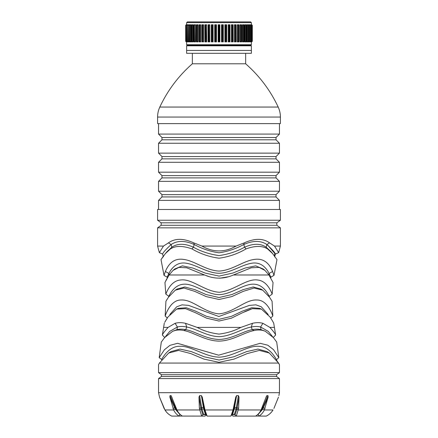 <?xml version="1.0" encoding="UTF-8"?>
<svg xmlns="http://www.w3.org/2000/svg" width="438" height="438" viewBox="0 0 438 438"><rect width="100%" height="100%" fill="white"/><g stroke="black" fill="none" stroke-linecap="round" stroke-linejoin="round"><path stroke-width="0.66" d="M186.528 41.791L185.887 41.292L185.827 25.273L185.827 41.347L186.725 41.867M186.725 24.758L185.887 25.327M186.462 41.292L186.342 25.327L187.152 24.758L187.157 41.867L186.462 41.292L186.331 25.212L186.331 41.407L187.519 41.862M187.519 24.763L186.462 25.327M188.482 24.851L187.595 24.758L188.126 24.758L188.126 41.867L187.398 41.292L187.19 25.158L187.19 41.462L187.595 41.867L188.482 41.769M188.126 24.758L187.398 25.327M189.44 24.758L189.44 41.867L188.674 41.292L188.439 25.327L188.74 24.758L189.435 24.758L188.74 24.758L188.439 25.327L188.439 41.292L188.74 41.867L189.78 41.867L189.78 24.758L188.674 25.327M191.077 24.758L191.077 41.867L190.284 41.292L190.284 25.327L189.993 25.327L190.212 24.758L191.072 24.758L190.212 24.758L189.993 25.327L189.993 41.292L190.212 41.867L191.395 41.867L191.395 24.758L190.284 25.327M192.616 24.906L193.016 24.758L193.016 41.867L192.211 41.292L192.211 25.327L191.866 25.327L192.008 24.758L193.016 24.758L192.008 24.758L191.866 25.327L191.866 41.292L192.008 41.867L193.317 41.867L193.317 24.758L192.211 25.327M194.85 41.714L194.428 41.292L194.428 25.327L195.239 24.758L194.094 24.758L195.244 24.758L194.039 25.327L194.094 41.867L195.518 41.867L195.518 24.758L195.244 41.867L194.85 41.714M197.73 24.758L197.73 41.867L196.919 41.292L196.919 25.327L196.487 25.327L196.454 24.758L197.73 24.758L196.454 24.758L196.454 41.867L197.976 41.867L197.976 24.758L196.919 25.327M200.451 24.758L200.451 41.867L199.646 41.292L199.646 25.327L199.175 25.327L199.06 24.758L200.445 24.758L199.06 24.758L199.06 41.867L200.664 41.867L200.664 24.758L199.646 25.327M203.374 24.758L203.374 41.867L202.591 41.292L202.591 25.327L202.088 25.327L201.885 24.758L203.369 24.758L201.803 24.84L201.803 41.785L203.555 41.867L203.555 24.758L202.591 25.327M205.937 41.517L205.712 25.327L206.468 24.758L204.896 24.758L206.468 24.758L205.712 25.327L204.847 24.807L204.896 41.867L206.61 41.867L206.61 24.758L206.468 41.867L205.937 41.517M208.428 25.327L208.428 41.292L208.066 41.867L209.807 41.867L209.807 24.758L209.698 41.867L208.981 41.292L208.981 25.327L208.428 25.327L208.066 24.758L209.698 24.758L208.034 24.785L208.034 41.834L208.066 24.758M209.435 24.911L208.981 25.327M211.784 25.327L211.784 41.292L211.351 41.867L213.098 41.867L213.098 24.758L213.032 41.867L212.359 41.292L212.359 25.327L211.784 25.327L211.351 24.758L213.032 24.758L211.34 24.769L211.34 41.851L211.357 24.758M212.786 24.928L212.359 25.327M215.228 25.327L215.228 41.292L214.724 41.867L216.46 41.867L216.46 24.758L216.432 41.867L215.808 41.292L215.808 25.327L214.724 24.758L216.432 24.758L214.719 24.763L214.719 41.862L214.724 24.758M216.432 24.758L215.808 25.327M218.14 24.758L219.86 24.758L219.29 25.327L218.14 24.758L218.14 41.867L218.14 24.758M251.74 41.867L252.326 41.292L252.326 25.327L252.326 41.292L251.363 41.867M186.637 41.867L185.674 41.292L185.674 25.327L186.243 24.758M186.637 24.758L185.674 25.327L185.674 41.292L186.243 41.867M251.374 45.82L186.626 45.82L186.626 53.321L251.374 53.321L251.374 50.452L186.626 50.452L251.374 50.452L251.374 45.82L250.771 45.273L187.229 45.273L186.626 45.82M250.771 45.273L251.374 44.72L186.626 44.72L187.229 45.273M251.374 24.758L251.374 22.661L250.613 21.9L187.387 21.9L186.626 22.661L186.626 24.758M187.957 41.867L188.482 41.867M221.54 41.867L221.54 24.758L223.276 24.758L223.281 41.862L221.54 41.867M224.902 41.867L224.902 24.758L226.649 24.758L226.66 41.851L224.902 41.867M228.193 41.867L228.193 24.758L229.934 24.758L229.966 41.834L228.193 41.867M231.39 41.867L231.39 24.758L233.104 24.758L233.153 41.813L231.39 41.867M234.445 41.867L234.445 24.758L236.115 24.758L236.197 41.785L234.445 41.867M237.336 41.867L237.336 24.758L238.94 24.758L238.825 25.327L237.555 24.758L238.354 25.327L238.354 41.292L237.336 41.867M240.024 41.867L240.024 24.758L241.546 24.758L241.513 25.327L240.27 24.758L241.081 25.327L241.081 41.292L240.024 41.867M242.482 41.867L242.482 24.758L243.906 24.758L243.961 25.327L242.761 24.758L243.572 25.327L243.572 41.292L242.482 41.867M244.683 41.867L244.683 24.758L245.992 24.758L246.134 25.327L244.984 24.758L244.984 41.867L244.683 41.867M246.605 41.867L246.605 24.758L247.788 24.758L248.007 25.327L246.928 24.758L246.922 41.867L246.605 41.867M248.22 41.867L248.22 24.758L249.26 24.758L249.561 25.327L248.565 24.758L248.56 41.867L248.22 41.867M249.518 24.851L250.405 24.758L250.81 25.158L250.81 41.462L250.043 41.867M249.518 24.758L250.043 24.758L249.518 24.758M250.481 41.867L250.843 41.867L250.843 24.758L251.658 25.327L250.481 24.763M186.626 41.867L186.626 44.72M251.374 41.867L251.374 44.72M251.757 24.758L252.326 25.327L251.363 24.758M251.472 24.829L252.113 25.327L251.094 24.758M251.275 24.758L251.647 24.758M252.113 25.327L252.113 41.292L251.275 41.867M251.472 41.791L251.094 41.867M251.204 41.867L250.848 41.867L251.658 41.292L251.669 25.212L251.669 41.407L251.204 41.867M249.874 24.758L250.602 25.327L250.602 41.292L249.874 41.867L249.874 24.758M249.26 41.867L249.561 41.292L249.26 41.867L248.565 41.867L249.561 41.292L249.561 25.327L249.26 24.758M247.788 41.867L248.007 41.292L247.788 41.867L246.928 41.867L248.007 41.292L247.788 24.758M245.992 41.867L246.134 41.292L245.992 41.867L244.984 41.867L246.134 41.292L245.992 24.758M243.906 41.867L243.961 41.292L243.906 41.867L242.761 41.867L242.756 24.758M241.546 41.867L241.513 41.292L241.546 41.867L240.27 41.867L240.27 24.758M238.94 41.867L238.825 41.292L238.94 41.867L237.555 41.867L237.549 24.758M234.626 24.758L235.409 25.327L234.631 24.758L234.626 41.867L235.912 41.292L235.912 25.327L235.409 25.327L235.409 41.292M231.532 24.758L232.288 25.327L231.532 24.758L231.532 41.867L232.819 41.292L232.819 25.327L232.288 25.327L232.288 41.292M228.302 24.758L229.019 25.327L229.019 41.292L228.302 41.867L228.302 24.758M224.968 24.758L225.641 25.327L225.641 41.292L224.968 41.867L224.968 24.758M221.568 24.758L222.192 25.327L222.192 41.292L221.568 41.867L221.568 24.758M219.29 41.292L219.86 41.867L219.86 24.758L219.86 41.867L218.14 41.867L219.29 41.292L219.29 25.327M186.906 24.758L186.528 24.829M186.347 41.867L186.906 41.867M223.276 24.758L223.276 41.867L222.772 41.292L222.772 25.327L223.276 24.758L222.192 25.327M252.113 41.292L252.173 25.273L252.173 41.292L251.653 41.867M243.906 24.758L243.961 41.292L243.572 41.292M241.546 24.758L241.513 41.292L241.081 41.292M238.94 24.758L238.825 41.292L238.354 41.292M236.115 24.758L235.912 25.327M236.115 41.867L235.912 41.292M233.104 24.758L232.819 25.327M233.104 41.867L232.819 41.292M229.019 41.292L229.572 41.292L229.934 41.867L229.934 24.758L229.572 25.327L229.019 25.327M225.641 41.292L226.216 41.292L226.649 41.867L226.643 24.758L226.216 25.327L225.641 25.327M205.181 25.327L205.181 41.292L204.896 41.867M202.088 25.327L201.885 41.867M199.646 41.292L199.175 41.292L199.06 41.867M196.919 41.292L196.487 41.292L196.454 41.867M194.428 41.292L194.039 41.292L194.094 41.867M192.211 41.292L191.866 41.292L192.008 41.867M190.284 41.292L189.993 41.292L190.212 41.867M188.674 41.292L188.74 41.867M187.398 41.292L187.218 25.327L187.595 24.758M185.887 41.292L185.827 25.327L186.347 24.758M161.408 374.72L276.592 374.72L276.592 376.505L161.408 376.505L161.408 374.72L158.54 372.645L279.46 372.645L279.46 364.668L276.356 359.833L278.814 357.632L276.712 342.1L273.454 337.66L265.264 331.243L263.112 330.52C260.38 329.83 257.374 329.83 254.095 330.526C243.917 332.486 232.846 340.791 219.115 341.125C205.318 340.895 194.1 332.497 183.905 330.526C180.631 329.83 177.625 329.83 174.888 330.52L172.736 331.243L164.529 337.676L161.288 342.1L164.726 337.441M276.345 359.461C276.422 359.74 270.011 346.414 258.957 346.321C247.667 345.248 234.188 356.318 219.553 357.184C204.781 356.992 191.286 345.631 179.75 346.294C168.488 345.954 161.89 359.072 161.644 359.483L159.186 357.638L164.376 349.792L169.966 345.33L177.554 343.315L218.655 355.185L260.167 343.304L267.837 345.226L273.542 349.699L278.814 357.632M159.41 363.069L278.584 363.069L269.299 353.012L267.049 351.594L257.982 349.081L246.714 351.583L233.903 356.74L219.099 360.041L204.196 356.773L191.346 351.61L180.023 349.081L170.935 351.599L168.69 353.017L159.41 363.069L158.54 364.668L158.54 372.645M161.644 359.833L161.644 359.483M269.299 353.012L259.367 350.422L247.289 353.565L234.001 359.122L218.973 362.319L203.966 359.111L190.689 353.559L178.616 350.422L168.69 353.017M159.186 357.638L161.288 342.1M276.592 374.72L279.46 372.645M161.408 376.505L158.54 378.58L279.46 378.58L276.592 376.505M171.647 416.062L171.647 416.062C168.822 414.682 166.593 412.645 164.967 409.963L159.514 397.102L158.54 392.694L279.46 392.694L279.46 378.58M158.54 392.694L158.54 378.58M278.486 397.102L273.898 408.451M278.886 395.591L279.46 392.694M182.432 416.1L182.356 416.062C180.062 414.682 178.255 412.645 176.941 409.963L171.121 395.613L170.004 395.613L169.867 397.102L173.634 409.963C174.954 412.656 176.749 414.687 179.027 416.062L205.104 416.1L206.041 414.578L202.843 414.578L201.677 416.1M235.754 397.102L233.684 409.18L231.894 414.578L234.401 414.195L236.323 416.062L238.639 408.451L239.011 397.102L238.409 395.613L236.597 395.613L235.754 397.102L233.027 409.963L230.941 416.062L231.894 414.578L230.892 416.1L207.108 416.1L204.973 409.963L202.246 397.102L201.403 395.613L199.591 395.613L198.989 397.102L199.361 408.451L201.677 416.062M258.924 416.1L258.973 416.062C261.256 414.682 263.052 412.645 264.366 409.963L268.133 397.102L267.996 395.613L266.879 395.613L266.457 396.187L261.059 409.963C259.739 412.656 257.933 414.687 255.644 416.062L266.277 416.1L268.346 414.917M206.895 415.81L205.406 414.195L202.843 414.578L201.053 409.18L198.989 397.102M232.896 416.1L231.932 414.578L232.896 416.1L255.568 416.1M171.723 416.1L179.076 416.1M179.027 416.062L179.963 414.578L180.346 414.578M258.973 416.062L258.037 414.578L262.718 409.18L261.519 408.988M159.514 397.102L164.102 408.451L166.281 411.829M167.858 413.505L169.654 414.917M270.147 413.499L271.702 411.851M264.366 409.963L273.033 409.963C271.401 412.656 269.173 414.687 266.353 416.062M278.584 363.069L279.449 364.646M265.264 331.243L261.053 329.661C258.409 328.987 255.469 328.993 252.222 329.661C243.024 331.221 232.501 338.968 219.06 339.488C205.531 339.007 195.063 331.248 185.778 329.661C182.531 328.993 179.591 328.987 176.947 329.661L172.736 331.243M272.551 336.625L268.264 331.385L260.588 327C257.796 326.294 254.702 326.294 251.302 327C241.765 328.719 230.952 336.335 219.055 336.669C207.086 336.373 196.323 328.752 186.697 327C183.298 326.294 180.204 326.294 177.412 327L169.747 331.374L165.449 336.625M164.288 323.156L163.626 327.394L168.104 327.394L175.09 323.31C178.178 322.417 181.661 322.417 185.537 323.304L197.138 327.394C203.703 330.893 211.001 333.121 219.027 334.084C227.026 333.11 234.308 330.882 240.873 327.394L252.463 323.304C256.339 322.417 259.822 322.417 262.909 323.31L269.896 327.394C273.454 331.385 275.365 333.942 275.633 335.054L273.712 323.156L272.655 321.213L270.065 317.008L261.415 309.113L252.392 308.659L242.291 312.831L231.395 318.18L218.989 321.038L206.605 318.18L195.715 312.831L185.564 308.648L176.613 309.102L167.929 317.013L164.732 322.324M250.936 309.064L244.645 311.653M166.544 319.16L164.803 322.198M164.852 337.572L162.367 335.054L163.626 327.394M273.148 337.572L275.633 335.054M162.367 335.054C162.646 333.926 164.557 331.374 168.104 327.394M176.613 309.102L178.392 308.352L186.309 307.744L195.791 311.215L206.418 316.28L218.896 319.34L231.412 316.351L242.121 311.254L251.675 307.744L259.63 308.368L261.415 309.113M169.807 314.506L176.711 306.792L182.049 304.848L188.526 305.374L218.847 316.51L249.342 305.406L255.874 304.837L261.245 306.764L268.193 314.511M270.722 317.993L272.847 316.006C272.064 313.969 267.306 299.756 256.816 300.003C245.543 299.203 233.996 312.524 218.934 313.871C203.944 312.425 192.479 299.247 181.195 300.003C170.7 299.729 165.925 314.002 165.153 316.006L167.278 317.993M167.163 299.192L165.92 301.273L165.153 316.006M165.92 301.273L168.51 297.145L175.309 290.164L183.955 288.034L194.718 291.352L206.221 296.608L219.033 299.488L231.833 296.586L243.309 291.336L254.056 288.029L262.69 290.164L269.49 297.139L272.08 301.273L272.847 316.006M175.309 290.164L177.067 289.047L184.77 286.989L194.707 289.578L206.002 294.506L219.005 297.533L231.998 294.5L243.304 289.573L253.224 286.989L260.933 289.047L262.69 290.164M269.239 296.783L269.239 296.285L272.195 294.068C271.763 293.46 267.821 280.95 257.67 280.019C246.528 278.283 234.084 290.788 219.411 292.261C204.535 291.418 191.921 278.382 180.609 279.991C170.234 280.731 166.232 293.482 165.805 294.068L168.761 296.285C169.041 296.241 173.349 285.22 183.079 284.267C193.421 282.893 206.046 294.358 219.104 294.681C232.118 294.226 244.804 282.795 255.075 284.284C264.749 285.362 268.943 296.241 269.239 296.285M168.761 296.783L168.761 296.285M206.002 275.524L208.477 276.383M219.772 278.218L228.362 276.745M165.794 280.747L166.873 278.661M272.195 294.068L273.049 282.521L268.916 274.982L264.957 270.427L259.154 267.404L251.297 267.777L233.416 274.982C223.834 279.176 214.22 279.176 204.584 274.982L186.725 267.782L178.868 267.399L173.048 270.421L169.09 274.982L164.951 282.521L165.805 294.068M264.957 270.427L263.331 269.031L255.688 265.871L245.132 268.034L232.917 273.033L219.066 276.104L205.187 273.071L192.966 268.072L182.372 265.866L174.674 269.025L173.048 270.421M270.733 277.938L270.837 277.155L269.113 273.465C266.764 268.85 261.585 261.398 251.407 263.287C241.453 264.913 230.552 273.049 219.148 273.257C207.7 273.192 196.843 265.072 186.845 263.331C176.569 261.272 171.263 268.768 168.887 273.465L167.163 277.155L164.009 275.382L165.394 271.5C167.59 266.047 172.528 257.681 183.555 259.416C194.467 260.692 205.761 270.454 218.978 271.073C232.206 270.476 243.506 260.709 254.423 259.422C265.466 257.675 270.399 266.025 272.606 271.5L273.991 275.382L270.837 277.155M167.267 277.938L167.163 277.155M163.21 256.372L161.02 259.625L163.943 274.982M161.02 259.625L165.334 253.646L170.426 248.932C175.572 245.598 182.761 245.592 191.992 248.926C200.265 253.783 209.271 256.882 219.011 258.206C228.745 256.876 237.741 253.783 246.008 248.926C255.179 245.592 262.367 245.598 267.574 248.932L272.671 253.651L276.98 259.625L273.991 275.382M267.574 248.932L266.162 247.196L270.881 251.538L272.671 253.651M246.008 248.926L244.601 247.191C253.356 243.32 260.539 243.32 266.162 247.196L266.884 244.524C272.562 249.868 275.382 253.049 275.343 254.078L267.602 245.045L272.989 250.859L274.85 253.668L274.347 255.77M191.992 248.926L193.399 247.191C200.982 251.45 209.539 254.248 219.066 255.589C228.537 254.221 237.051 251.417 244.601 247.191L243.752 244.524C253.065 240.418 260.78 240.418 266.884 244.524L269.562 242.871C263.057 238.184 254.615 238.19 244.229 242.882L236.06 246.068C224.699 252.545 213.328 252.545 201.94 246.068L193.771 242.882C183.402 238.19 174.954 238.184 168.438 242.871L163.494 246.068L159.35 252.644L157.587 246.068L157.587 227.853L280.413 227.853L280.413 246.068L278.65 252.644L274.506 246.068L269.562 242.871M165.334 253.646L167.124 251.538L171.838 247.196L170.426 248.932M163.319 256.854L162.657 254.078C162.618 253.054 165.438 249.874 171.11 244.524L171.838 247.196C177.494 243.32 184.677 243.32 193.399 247.191L194.248 244.524C202.257 248.877 210.525 251.631 219.06 252.797C227.552 251.604 235.781 248.85 243.752 244.524L244.229 242.882M274.681 256.854L275.343 254.078L278.65 252.644M168.438 242.871L171.11 244.524C177.259 240.418 184.967 240.418 194.248 244.524L193.771 242.882M274.506 246.068L280.413 246.068M157.587 246.068L163.494 246.068M201.94 246.068L236.06 246.068M161.146 225.285L157.587 227.853M276.854 225.285L280.413 227.853M162.657 254.078L159.35 252.644M161.14 225.285L276.86 225.285L276.86 222.811L161.14 222.811L161.14 225.285M276.854 222.811L280.413 220.237L280.413 209.479L157.587 209.479L157.587 220.237L280.413 220.237M161.146 222.811L157.587 220.237M279.46 209.479L279.46 200.385L158.54 200.385L158.54 209.479M158.54 200.385L161.978 196.941L276.022 196.941L279.46 200.385M276.022 196.941L276.022 194.658L279.46 191.214L279.46 181.343L158.54 181.343L158.54 191.214L279.46 191.214M161.978 196.941L161.978 194.658L276.022 194.658M161.978 194.658L158.54 191.214M158.54 181.343L161.978 177.899L276.022 177.899L279.46 181.343M276.022 177.899L276.022 175.616L279.46 172.172L279.46 162.295L158.54 162.295L158.54 172.172L279.46 172.172M161.978 177.899L161.978 175.616L276.022 175.616M161.978 175.616L158.54 172.172M158.54 162.295L161.978 158.857L276.022 158.857L279.46 162.295M276.022 158.857L276.022 156.569L279.46 153.13L279.46 143.253L158.54 143.253L158.54 153.13L279.46 153.13M161.978 158.857L161.978 156.569L276.022 156.569M161.978 156.569L158.54 153.13M158.54 143.253L161.978 139.81L276.022 139.81L279.46 143.253M276.022 139.81L276.022 137.527L279.46 134.083L279.46 123.609M161.978 139.81L161.978 137.527L276.022 137.527M161.978 137.527L158.54 134.083L279.46 134.083M158.54 134.083L158.54 123.609M245.663 63.795L192.337 63.795C178.485 75.949 167.639 90.37 159.804 107.053C158.337 110.223 157.592 113.557 157.587 117.056L157.587 123.609L280.413 123.609L280.413 117.056C280.408 113.557 279.663 110.223 278.196 107.053C270.361 90.37 259.515 75.949 245.663 63.795L245.663 53.321M192.337 63.795L192.337 53.321M251.374 22.661L186.626 22.661M251.538 25.327L251.538 41.292M250.602 41.292L250.602 25.327M249.326 25.327L249.326 41.292M247.716 25.327L247.716 41.292M245.789 25.327L245.789 41.292M229.572 41.292L229.572 25.327M226.216 41.292L226.216 25.327M222.192 41.292L222.772 41.292M218.71 25.327L218.71 41.292M215.228 41.292L215.808 41.292M211.784 41.292L212.359 41.292M208.428 41.292L208.981 41.292M205.181 41.292L205.712 41.292M202.088 41.292L202.591 41.292M164.967 409.963L173.634 409.963M176.941 409.963L199.629 409.963M204.973 409.963L233.027 409.963M238.371 409.963L261.059 409.963M239.011 397.102L236.947 409.18L235.157 414.578L231.932 414.578M233.29 408.451L234.56 407.564L236.629 407.581L238.639 408.451M169.867 397.102L174.614 407.745L175.331 407.564L175.994 408.988L176.481 408.988M172.933 408.451L174.614 407.745L175.282 409.18L175.994 408.988L178.638 412.727M205.406 414.195L203.692 408.988L201.88 408.988L201.628 407.564L199.361 408.451M203.599 414.195L201.88 408.988L199.624 409.93M257.654 414.578L258.037 414.578M259.362 412.727L262.006 408.988L262.669 407.564L262.154 407.564M236.597 395.613L234.308 408.988L236.12 408.988L234.401 414.195M233.032 409.93L234.308 408.988L232.594 414.195M206.106 414.578L203.44 407.564L201.628 407.564L199.591 395.613M204.968 409.93L204.316 409.18L204.059 407.745L203.44 407.564L201.403 395.613M170.004 395.613L175.331 407.564L175.846 407.564M173.623 409.93L175.282 409.18L179.963 414.578M264.377 409.93L262.718 409.18L263.386 407.745L262.669 407.564L267.996 395.613M238.409 395.613L236.12 408.988L238.376 409.93M204.71 408.451L204.059 407.745L202.246 397.102M171.121 395.613L172.156 397.934M265.067 408.451L263.386 407.745L268.133 397.102M265.844 397.934L266.879 395.613M263.112 330.52L261.053 329.661L260.588 327L262.909 323.31M254.095 330.526L252.222 329.661L251.302 327L252.463 323.304M183.905 330.526L185.778 329.661L186.697 327L185.537 323.304M174.888 330.52L176.947 329.661L177.412 327L175.09 323.31M269.896 327.394L274.374 327.394M197.138 327.394L240.873 327.394M169.09 274.982L204.584 274.982M233.416 274.982L268.916 274.982M268.85 274.894L269.113 273.465L272.606 271.5M169.15 274.894L168.887 273.465L165.394 271.5M157.587 117.056L280.413 117.056M159.804 107.053L278.196 107.053M249.611 25.103L249.611 41.522M248.078 25.048L248.078 41.572M246.238 24.999L246.238 41.621M244.103 24.95L244.103 41.67M241.699 24.911L241.699 41.714M239.055 24.873L239.055 41.752M198.945 41.752L198.945 24.873M196.301 41.714L196.301 24.911M193.897 41.67L193.897 24.95M191.762 41.621L191.762 24.999M189.922 41.572L189.922 25.048M188.389 41.522L188.389 25.103"/></g></svg>

